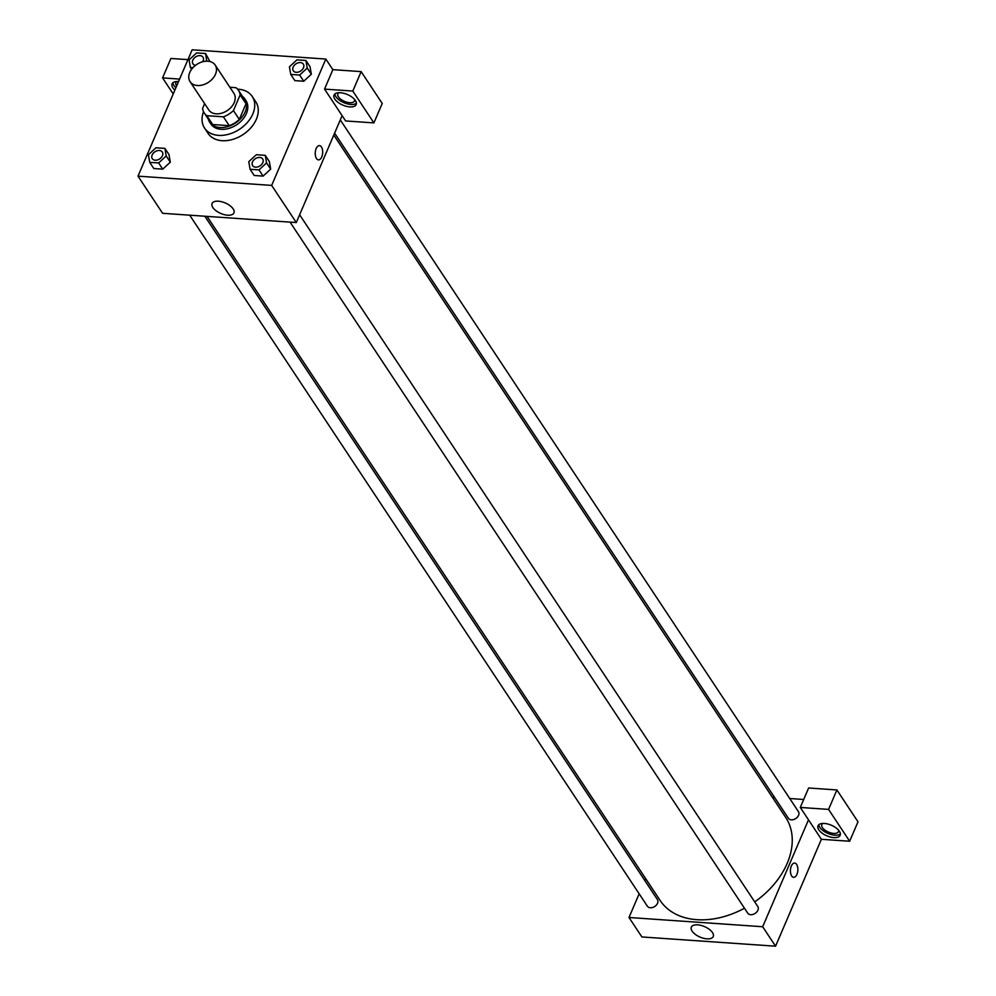 <?xml version="1.0" encoding="UTF-8"?>
<svg xmlns="http://www.w3.org/2000/svg" width="996" height="996" viewBox="0 0 996 996"><rect width="100%" height="100%" fill="white"/><g stroke="black" fill="none" stroke-linecap="round" stroke-linejoin="round"><path stroke-width="1.49" d="M189.763 72.484A15.052 10.682 146.5 0 1 202.25 61.877A15.052 10.682 146.5 0 1 215.173 65.051A15.052 10.682 146.5 0 1 208.513 82.27A15.052 10.682 146.5 0 1 190.074 81.684A15.052 10.682 146.5 0 1 189.763 72.484M215.173 65.051L233.923 93.363A15.052 10.682 146.5 0 1 227.262 110.581A15.052 10.682 146.5 0 1 208.824 109.983L190.074 81.684M238.467 90.35L244.331 99.202A20.505 14.554 146.5 0 1 246.012 103.758L239.289 119.433A20.505 14.554 146.5 0 1 229.267 125.67L212.683 124.525L206.832 115.685L223.415 116.831A20.505 14.554 146.5 0 0 233.438 110.581L240.148 94.906A20.505 14.554 146.5 0 0 238.467 90.35A20.505 14.554 146.5 0 0 235.915 87.673L229.877 87.25M204.628 103.671L202.586 108.452A20.505 14.554 146.5 0 0 204.267 112.996A20.505 14.554 146.5 0 0 206.832 115.685M212.683 124.525A20.505 14.554 146.5 0 1 210.131 121.848L204.267 112.996M208.226 118.985A21.078 14.952 -33.5 0 0 209.658 122.159A21.078 14.952 -33.5 0 0 235.492 122.994A21.078 14.952 -33.5 0 0 244.804 98.89A21.078 14.952 -33.5 0 0 242.426 96.326M244.804 98.89L245.975 100.658A21.078 14.952 146.5 0 1 236.662 124.761A21.078 14.952 146.5 0 1 210.828 123.927L209.658 122.159M229.267 125.67L223.415 116.831M246.012 103.758L240.148 94.906M239.289 119.433L233.438 110.581M237.558 89.167A28.61 20.294 146.5 0 1 252.249 96.5A28.61 20.294 146.5 0 1 239.6 129.206A28.61 20.294 146.5 0 1 204.554 128.086A28.61 20.294 146.5 0 1 203.533 111.701M252.249 96.5L255.76 101.804A28.61 20.294 146.5 0 1 243.124 134.522A28.61 20.294 146.5 0 1 208.064 133.389L204.554 128.086M149.724 162.348L153.832 168.536L162.734 169.158L170.316 162.186L166.208 155.986L164.888 148.379L155.974 147.769L148.404 154.754L149.736 162.348L158.638 162.958L166.208 155.986M294.853 80.626L303.755 81.236L294.853 80.626L290.745 74.426L299.647 75.049L307.229 68.064L305.897 60.47L296.995 59.847L289.413 66.832L290.745 74.426M299.647 75.049L303.755 81.236L311.325 74.252L310.005 66.657L311.337 74.252L307.229 68.064M325.829 59.05L192.153 49.8L137.996 176.155L271.671 185.405L325.829 59.05L332.863 69.658L324.534 89.105L345.624 120.952L373.898 122.906L352.808 91.059L324.534 89.105M250.096 169.295L254.192 175.483L263.093 176.105L270.675 169.121L266.567 162.921L265.247 155.326L256.333 154.716L248.763 161.688L250.096 169.295L258.997 169.905L266.567 162.921M316.491 158.513A7.146 3.698 -86 0 1 315.583 150.408A7.146 3.698 -86 0 1 319.467 145.615A7.146 3.698 -86 0 1 322.654 152.998A7.146 3.698 -86 0 1 318.471 159.883A7.146 3.698 -86 0 1 316.491 158.513M137.996 176.155L162.609 213.306L296.285 222.556L271.671 185.405M296.285 222.556L342.114 115.648M318.471 159.883A7.146 3.698 94 0 0 322.654 152.998A7.146 3.698 94 0 0 319.455 145.615M340.433 92.74A12.039 5.764 23.2 0 1 352.161 97.234A12.039 5.764 23.2 0 1 356.182 104.555A12.039 5.764 23.2 0 1 342.848 105.115A12.039 5.764 23.2 0 1 334.046 95.068A12.039 5.764 23.2 0 1 340.433 92.74M334.855 93.973A12.039 5.764 -156.8 0 0 343.881 102.675A12.039 5.764 -156.8 0 0 356.406 103.211M354.551 99.426A9.039 4.32 23.2 0 1 354.464 100.945A9.039 4.32 23.2 0 1 347.106 102.264A9.039 4.32 23.2 0 1 338.441 96.849A9.039 4.32 23.2 0 1 337.856 93.823A9.039 4.32 23.2 0 1 338.889 92.715M352.808 91.059L361.137 71.625L332.863 69.658M373.898 122.906L382.227 103.472L361.137 71.625M233.176 208.899A11.915 5.702 23.2 0 1 233.948 212.895A11.915 5.702 23.2 0 1 220.751 213.443A11.915 5.702 23.2 0 1 212.061 203.508A11.915 5.702 23.2 0 1 221.747 201.765A11.915 5.702 23.2 0 1 233.176 208.899M174.86 90.15A12.039 5.764 23.2 0 1 172.096 83.863A12.039 5.764 23.2 0 1 178.471 81.535A12.039 5.764 23.2 0 1 178.558 81.535M179.604 79.082L162.572 77.9L173.229 93.973M172.906 82.78A12.039 5.764 -156.8 0 0 175.906 87.723M176.678 85.917A9.039 4.32 23.2 0 1 176.491 85.644A9.039 4.32 23.2 0 1 175.906 82.618A9.039 4.32 23.2 0 1 176.927 81.51M187.945 59.636L170.914 58.465L162.572 77.9M333.785 135.07L785.67 817.367A75.273 53.398 146.5 0 1 754.719 901.878M744.473 908.228A75.273 53.398 146.5 0 1 660.161 900.509L207.056 216.381M189.701 215.186L647.388 906.223A6.026 4.27 -33.5 0 0 652.554 907.493A6.026 4.27 -33.5 0 0 657.547 903.248A6.026 4.27 -33.5 0 0 657.422 899.575L204.84 216.232M340.283 119.894L798.443 811.653A6.026 4.27 146.5 0 1 795.779 818.538A6.026 4.27 146.5 0 1 788.409 818.301L334.606 133.14M299.622 214.763L757.782 906.509A6.026 4.27 146.5 0 1 755.13 913.407A6.026 4.27 146.5 0 1 747.747 913.17L290.06 222.12M772.386 797.31L774.602 797.46M789.741 798.506L803.71 799.477M645.657 878.621L644.835 880.551M639.158 893.798L628.999 917.49L762.675 926.741L808.503 819.82L800.298 807.445L828.572 809.399L849.663 841.247L821.389 839.292L808.503 819.82M800.298 807.445L808.628 787.998L836.901 789.953L858.004 821.8L849.663 841.247M838.52 830.154A9.039 4.32 23.2 0 1 838.433 831.66A9.039 4.32 23.2 0 1 831.075 832.98A9.039 4.32 23.2 0 1 822.41 827.576A9.039 4.32 23.2 0 1 821.825 824.551A9.039 4.32 23.2 0 1 822.845 823.431M818.824 824.7A12.039 5.764 -156.8 0 0 827.85 833.403A12.039 5.764 -156.8 0 0 840.375 833.938M824.402 823.455A12.039 5.764 23.2 0 1 836.13 827.962A12.039 5.764 23.2 0 1 840.151 835.283A12.039 5.764 23.2 0 1 826.817 835.831A12.039 5.764 23.2 0 1 818.015 825.784A12.039 5.764 23.2 0 1 824.402 823.455M828.572 809.399L836.901 789.953M628.999 917.49L641.885 936.95L775.56 946.2L821.389 839.292M712.451 932.542A11.915 5.702 23.2 0 1 713.236 936.539A11.915 5.702 23.2 0 1 700.039 937.087A11.915 5.702 23.2 0 1 691.336 927.152A11.915 5.702 23.2 0 1 701.022 925.409A11.915 5.702 23.2 0 1 712.451 932.542M775.56 946.2L762.675 926.741M791.671 875.97A7.146 3.698 -86 0 1 790.762 867.865A7.146 3.698 -86 0 1 794.646 863.059A7.146 3.698 -86 0 1 797.833 870.454A7.146 3.698 -86 0 1 793.65 877.327A7.146 3.698 -86 0 1 791.671 875.97M793.65 877.327A7.146 3.698 94 0 0 797.833 870.454A7.146 3.698 94 0 0 794.634 863.059M162.323 152.039L162.323 152.039A6.026 4.27 146.5 0 1 159.671 158.924A6.026 4.27 146.5 0 1 152.288 158.688A6.026 4.27 146.5 0 1 152.276 158.688A6.026 4.27 146.5 0 1 152.151 155.003A6.026 4.27 146.5 0 1 157.144 150.757A6.026 4.27 146.5 0 1 162.323 152.027A6.026 4.27 146.5 0 1 159.659 158.912A6.026 4.27 146.5 0 1 152.276 158.675L152.276 158.675M153.832 168.536L162.734 169.158L170.316 162.174L168.984 154.579L164.888 148.379M162.734 169.158L158.638 162.958M262.683 158.987L262.683 158.974A6.026 4.27 146.5 0 1 262.683 158.987A6.026 4.27 146.5 0 1 260.031 165.871A6.026 4.27 146.5 0 1 252.648 165.635A6.026 4.27 146.5 0 1 252.635 165.622A6.026 4.27 146.5 0 1 252.511 161.937A6.026 4.27 146.5 0 1 257.503 157.704A6.026 4.27 146.5 0 1 262.683 158.974A6.026 4.27 146.5 0 1 260.018 165.859A6.026 4.27 146.5 0 1 252.635 165.622L252.648 165.635M254.192 175.483L263.093 176.105L270.675 169.121L269.343 161.526L265.247 155.326M263.093 176.105L258.997 169.905M206.794 61.192L205.537 53.523L196.635 52.913L189.053 59.885L190.385 67.491L192.95 67.666M202.985 57.183L202.972 57.17A6.026 4.27 146.5 0 1 202.985 57.183A6.026 4.27 146.5 0 1 202.624 61.777A6.026 4.27 146.5 0 0 202.972 57.17A6.026 4.27 146.5 0 0 197.806 55.901A6.026 4.27 146.5 0 0 192.813 60.134A6.026 4.27 146.5 0 0 192.938 63.819A6.026 4.27 146.5 0 1 192.938 63.819L192.938 63.819A6.026 4.27 146.5 0 0 195.515 65.325A6.026 4.27 146.5 0 1 192.938 63.819M209.969 61.553L205.537 53.523M191.593 69.309L190.385 67.491M303.344 64.118L303.344 64.118A6.026 4.27 146.5 0 1 300.68 71.015A6.026 4.27 146.5 0 1 293.297 70.778A6.026 4.27 146.5 0 1 293.297 70.766A6.026 4.27 146.5 0 1 293.173 67.081A6.026 4.27 146.5 0 1 298.165 62.835A6.026 4.27 146.5 0 1 303.332 64.105A6.026 4.27 146.5 0 1 300.668 70.99A6.026 4.27 146.5 0 1 293.297 70.753L293.297 70.753M310.005 66.657L305.897 60.47"/></g></svg>

